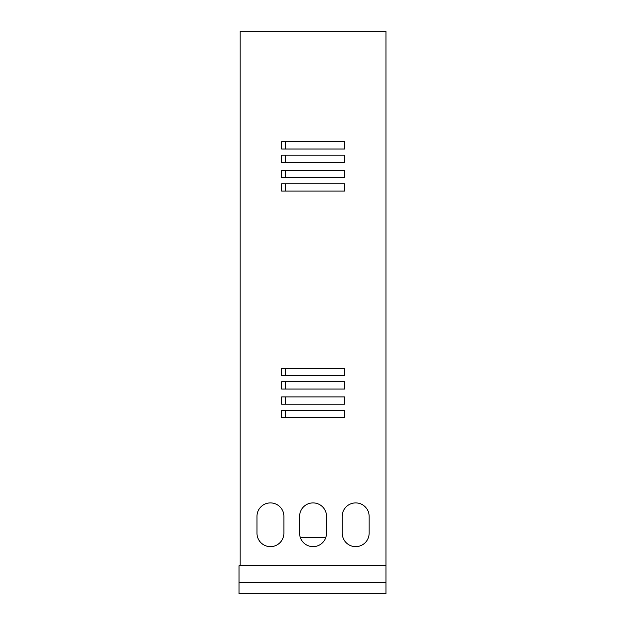 <?xml version="1.0" encoding="UTF-8"?>
<svg xmlns="http://www.w3.org/2000/svg" width="625" height="625" viewBox="0 0 625 625"><rect width="100%" height="100%" fill="white"/><g stroke="black" fill="none" stroke-linecap="round" stroke-linejoin="round"><path stroke-width="0.94" d="M256.977 533.18A13.461 13.461 0 0 0 281.656 540.625L281.914 540.211A13.461 13.461 0 0 0 283.898 533.18L283.898 516.359A13.461 13.461 0 0 0 270.438 502.898A13.461 13.461 0 0 0 256.977 516.359L256.977 533.18A13.461 13.461 0 0 0 270.438 546.641A13.461 13.461 0 0 0 283.898 533.18M325.75 537.672A13.461 13.461 0 0 0 326.523 533.18L326.523 516.359A13.461 13.461 0 0 0 313.062 502.898A13.461 13.461 0 0 0 299.602 516.359L299.602 533.18A13.461 13.461 0 0 0 300.367 537.672L325.75 537.672M342.227 533.18A13.461 13.461 0 0 0 355.68 546.641A13.461 13.461 0 0 0 369.141 533.18L369.141 516.359A13.461 13.461 0 0 0 355.68 502.898A13.461 13.461 0 0 0 342.227 516.359L342.227 533.18A13.461 13.461 0 0 0 355.68 546.641A13.461 13.461 0 0 0 369.141 533.18M299.602 533.18A13.461 13.461 0 0 0 313.062 546.641A13.461 13.461 0 0 0 326.523 533.18M344.469 141.734L285.578 141.734L285.578 149.023L344.469 149.023L344.469 141.734L344.469 149.023L281.656 149.023L281.656 141.734L344.469 141.734M344.469 155.188L285.578 155.188L285.578 162.484L344.469 162.484L344.469 155.188L344.469 162.484L281.656 162.484L281.656 155.188L344.469 155.188M344.469 170.336L285.578 170.336L285.578 177.625L344.469 177.625L344.469 170.336L344.469 177.625L281.656 177.625L281.656 170.336L344.469 170.336M344.469 183.789L285.578 183.789L285.578 191.086L344.469 191.086L344.469 183.789L344.469 191.086L281.656 191.086L281.656 183.789L344.469 183.789M344.469 368.305L285.578 368.305L285.578 375.594L344.469 375.594L344.469 368.305L344.469 375.594L281.656 375.594L281.656 368.305L344.469 368.305M344.469 381.758L285.578 381.758L285.578 389.055L344.469 389.055L344.469 381.758L344.469 389.055L281.656 389.055L281.656 381.758L344.469 381.758M344.469 396.906L285.578 396.906L285.578 404.195L344.469 404.195L344.469 396.906L344.469 404.195L281.656 404.195L281.656 396.906L344.469 396.906M344.469 410.359L285.578 410.359L285.578 417.656L344.469 417.656L344.469 410.359L344.469 417.656L281.656 417.656L281.656 410.359L344.469 410.359M283.898 516.359A13.461 13.461 0 0 0 270.438 502.898A13.461 13.461 0 0 0 256.977 516.359M326.523 516.359A13.461 13.461 0 0 0 313.062 502.898A13.461 13.461 0 0 0 299.602 516.359M369.141 516.359A13.461 13.461 0 0 0 355.68 502.898A13.461 13.461 0 0 0 342.227 516.359M385.969 565.711L239.031 565.711L239.031 582.531L385.969 582.531L385.969 31.25L240.156 31.25L240.156 565.711M385.969 582.531L385.969 593.75L239.031 593.75L239.031 582.531"/></g></svg>
